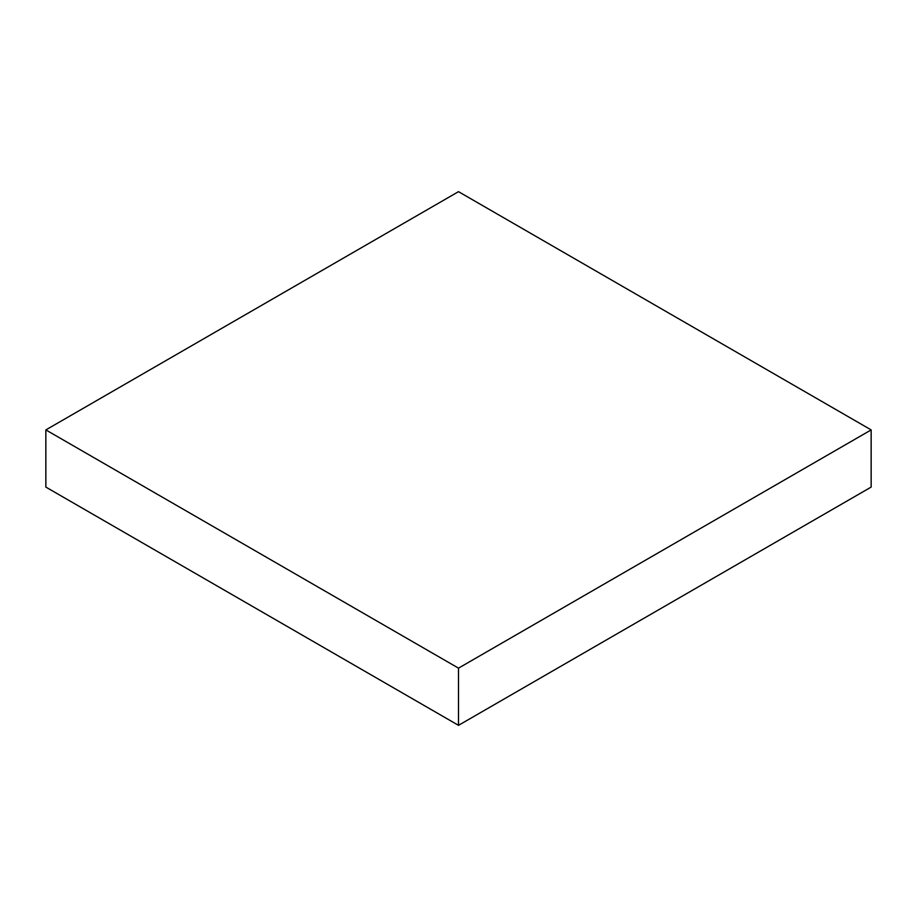 <?xml version="1.0" encoding="UTF-8"?>
<svg xmlns="http://www.w3.org/2000/svg" width="917" height="917" viewBox="0 0 917 917"><rect width="100%" height="100%" fill="white"/><g stroke="black" fill="none" stroke-linecap="round" stroke-linejoin="round"><path stroke-width="1.38" d="M45.85 429.913L45.85 487.087L458.5 725.336L871.15 487.087L871.15 429.913L458.5 191.664L45.85 429.913L458.5 668.149L458.5 725.336M458.5 668.149L871.15 429.913"/></g></svg>

